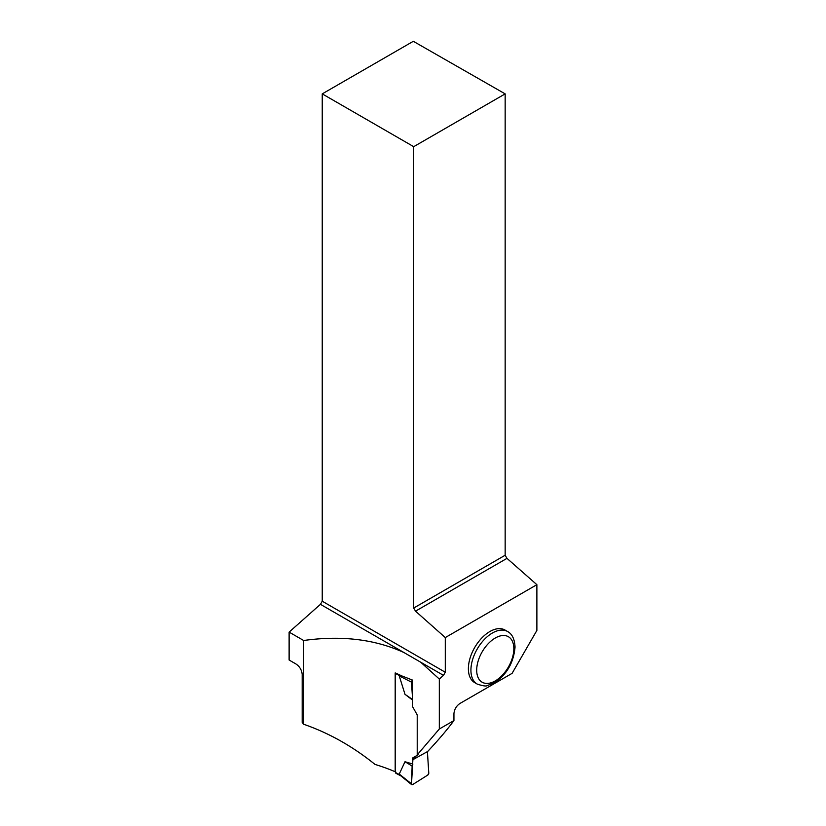 <?xml version="1.0" encoding="UTF-8"?>
<svg xmlns="http://www.w3.org/2000/svg" width="826" height="826" viewBox="0 0 826 826"><rect width="100%" height="100%" fill="white"/><g stroke="black" fill="none" stroke-linecap="round" stroke-linejoin="round"><path stroke-width="1.24" d="M399.237 774.055L412.535 784.648L427.754 775.067L428.787 773.105L427.403 751.629L428.787 773.105A1.538 0.847 117.9 0 1 427.754 775.067L412.535 784.648A1.538 0.847 -62.1 0 1 411.74 784.7A1.538 0.847 -62.1 0 1 411.503 783.988L412.133 766.094L412.886 764.06L405.008 761.727L399.237 774.055L400.465 775.48M395.592 771.484L395.592 772.568A1.538 0.847 117.9 0 0 395.912 773.27L400.909 775.913M412.886 759.683L411.503 783.988M418.101 753.89L418.101 754.788L412.628 757.979L412.628 759.827L416.304 755.862L412.628 757.979M412.628 700.138L405.008 694.336L399.237 675.905L400.765 675.42M412.628 699.963L411.503 682.142A1.538 0.847 117.9 0 1 412.535 680.18L412.628 706.746L417.223 714.924L417.223 754.85L439.318 729.007L439.318 679.055L420.754 662.245L443.479 675.369L445.286 672.24L445.286 637.569L536.879 584.684L536.879 630.434L512.099 673.355L460.092 703.38C456.437 705.807 454.393 709.214 453.939 713.623L453.939 720.561C447.455 729.389 438.699 739.693 427.672 751.484L412.628 759.827M412.535 680.18L411.358 679.581M412.133 766.094L405.008 761.727M411.503 682.142L399.237 675.905M412.133 699.24L405.008 694.336M303.658 724.257L302.182 722.42L302.182 674.253C301.624 669.71 299.456 666.231 295.677 663.815L289.121 660.026L289.121 632.107L320.436 604.333L403.955 652.55C374.942 639.252 341.51 635.235 303.658 640.501L303.658 724.257C328.882 732.972 352.671 746.363 375.025 764.422A156.155 90.158 0 0 1 395.189 771.742L395.189 672.911A156.155 90.158 180 0 1 401.839 675.926L412.628 680.128M403.955 652.55L420.754 662.245M289.121 632.107L303.658 640.501M468.383 668.719A30.345 17.522 -60 0 1 481.63 638.178A30.345 17.522 -60 0 1 505.016 630.042L507.556 631.508A30.345 17.522 -60 0 0 484.17 639.644A30.345 17.522 -60 0 0 470.923 670.185A30.345 17.522 -60 0 0 477.201 684.073L474.671 682.606A30.345 17.522 -60 0 1 468.383 668.719M439.318 679.055L443.479 675.369M453.939 720.561L439.318 729.007M320.436 604.333L322.243 601.204L445.286 672.24M322.243 93.875L413.702 146.677L505.161 93.875L413.31 41.3L322.243 93.875L322.243 601.204M505.161 93.875L505.161 555.237L506.978 558.366L536.879 584.684M413.702 146.677L413.702 608.039L505.161 555.237M413.702 608.039L415.519 611.168L506.978 558.366M445.286 637.569L415.519 611.168M418.101 754.365L417.223 754.85M416.304 755.862L416.851 755.522M395.592 673.531L399.619 675.658M395.592 772.568L399.619 774.695M513.834 648.74A26.256 15.157 120 0 0 485.987 646.252A26.256 15.157 120 0 0 485.987 683.391A26.256 15.157 120 0 0 513.834 648.74M400.465 775.552L411.74 784.7M477.201 684.073C482.9 685.983 486.338 686.458 487.495 685.497L495.011 682.431C507.009 674.212 513.689 662.421 515.042 647.078C514.639 639.097 512.141 633.903 507.556 631.508"/></g></svg>
